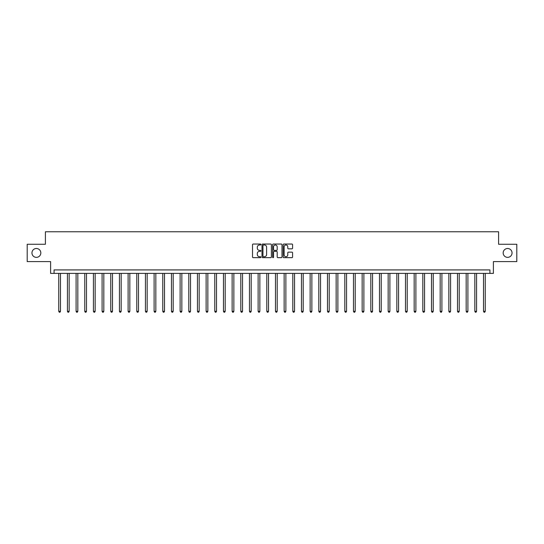 <?xml version="1.0" encoding="UTF-8"?>
<svg xmlns="http://www.w3.org/2000/svg" width="544" height="544" viewBox="0 0 544 544"><rect width="100%" height="100%" fill="white"/><g stroke="black" fill="none" stroke-linecap="round" stroke-linejoin="round"><path stroke-width="0.82" d="M260.902 244.521A0.476 0.476 0 0 0 260.426 244.038L253.198 244.038A0.68 0.68 0 0 0 252.518 244.725L252.518 256.972A0.68 0.68 0 0 0 253.198 257.659L260.426 257.659A0.476 0.476 0 0 0 260.902 257.176A0.476 0.476 0 0 0 260.426 256.7L259.495 256.7A2.176 2.176 0 0 1 257.312 254.524L257.312 253.504A2.176 2.176 0 0 1 259.495 251.328L260.426 251.328A0.476 0.476 0 0 0 260.902 250.852A0.476 0.476 0 0 0 260.426 250.369L259.495 250.369A2.176 2.176 0 0 1 257.312 248.193L257.312 247.173A2.176 2.176 0 0 1 259.495 244.997L260.426 244.997A0.476 0.476 0 0 0 260.902 244.521M503.173 252.926A4.44 4.44 0 0 0 507.613 257.366A4.44 4.44 0 0 0 512.047 252.926A4.44 4.44 0 0 0 507.613 248.492A4.44 4.44 0 0 0 503.173 252.926M31.953 252.926A4.44 4.44 0 0 0 36.387 257.366A4.44 4.44 0 0 0 40.827 252.926A4.44 4.44 0 0 0 36.387 248.492A4.44 4.44 0 0 0 31.953 252.926M291.897 248.839A0.68 0.68 0 0 0 292.577 248.159L292.577 244.725A0.68 0.68 0 0 0 291.897 244.038L283.859 244.038A0.68 0.68 0 0 0 283.179 244.725L283.179 256.972A0.68 0.68 0 0 0 283.859 257.659L291.897 257.659A0.68 0.68 0 0 0 292.577 256.972L292.577 252.824A0.68 0.68 0 0 0 291.897 252.144L288.456 252.144A0.68 0.68 0 0 0 287.776 252.824L287.776 254.884A1.822 1.822 0 0 1 285.954 256.7A1.822 1.822 0 0 1 284.131 254.884L284.131 246.813A1.822 1.822 0 0 1 285.954 244.997A1.822 1.822 0 0 1 287.776 246.813L287.776 248.159A0.68 0.68 0 0 0 288.456 248.839L291.897 248.839M489.926 273.387L493.394 273.387L493.394 261.596L516.8 261.596L516.8 244.263L498.596 244.263L498.596 231.778L45.404 231.778L45.404 244.263L27.2 244.263L27.2 261.596L50.606 261.596L50.606 273.387L489.926 273.387L489.926 269.919L54.074 269.919L54.074 273.387M271.402 244.725A0.68 0.68 0 0 0 270.722 244.038L262.691 244.038A0.68 0.68 0 0 0 262.011 244.725L262.011 256.972A0.68 0.68 0 0 0 262.691 257.659L270.722 257.659A0.68 0.68 0 0 0 271.402 256.972L271.402 244.725M273.278 244.038L281.309 244.038A0.68 0.68 0 0 1 281.989 244.725L281.989 256.972A0.68 0.68 0 0 1 281.309 257.659L277.868 257.659A0.68 0.68 0 0 1 277.188 256.972L277.188 252.008A0.68 0.68 0 0 0 276.508 251.328L274.23 251.328A0.68 0.68 0 0 0 273.55 252.008L273.55 257.176A0.476 0.476 0 0 1 273.074 257.659A0.476 0.476 0 0 1 272.598 257.176L272.598 244.725A0.68 0.68 0 0 1 273.278 244.038M263.439 244.997A0.476 0.476 0 0 0 262.963 245.473L262.963 256.224A0.476 0.476 0 0 0 263.439 256.7L264.425 256.7A2.176 2.176 0 0 0 266.608 254.524L266.608 247.173A2.176 2.176 0 0 0 264.425 244.997L263.439 244.997M277.188 246.847A1.822 1.822 0 0 0 275.373 245.031A1.822 1.822 0 0 0 273.55 246.847L273.55 249.689A0.68 0.68 0 0 0 274.23 250.369L276.508 250.369A0.68 0.68 0 0 0 277.188 249.689L277.188 246.847M58.752 273.387L58.752 311.318L60.486 311.318L60.486 273.387M60.486 311.318L59.969 312.222L59.276 312.222L58.752 311.318M67.422 273.387L67.422 311.318L69.156 311.318L69.156 273.387M69.156 311.318L68.632 312.222L67.946 312.222L67.422 311.318M76.092 273.387L76.092 311.318L77.826 311.318L77.826 273.387M77.826 311.318L77.302 312.222L76.609 312.222L76.092 311.318M84.762 273.387L84.762 311.318L86.496 311.318L86.496 273.387M86.496 311.318L85.972 312.222L85.279 312.222L84.762 311.318M93.425 273.387L93.425 311.318L95.159 311.318L95.159 273.387M95.159 311.318L94.642 312.222L93.949 312.222L93.425 311.318M102.095 273.387L102.095 311.318L103.829 311.318L103.829 273.387M103.829 311.318L103.312 312.222L102.619 312.222L102.095 311.318M110.765 273.387L110.765 311.318L112.499 311.318L112.499 273.387M112.499 311.318L111.976 312.222L111.282 312.222L110.765 311.318M119.435 273.387L119.435 311.318L121.169 311.318L121.169 273.387M121.169 311.318L120.646 312.222L119.952 312.222L119.435 311.318M128.105 273.387L128.105 311.318L129.832 311.318L129.832 273.387M129.832 311.318L129.316 312.222L128.622 312.222L128.105 311.318M136.768 273.387L136.768 311.318L138.502 311.318L138.502 273.387M138.502 311.318L137.986 312.222L137.292 312.222L136.768 311.318M145.438 273.387L145.438 311.318L147.172 311.318L147.172 273.387M147.172 311.318L146.656 312.222L145.962 312.222L145.438 311.318M154.108 273.387L154.108 311.318L155.842 311.318L155.842 273.387M155.842 311.318L155.319 312.222L154.625 312.222L154.108 311.318M162.778 273.387L162.778 311.318L164.512 311.318L164.512 273.387M164.512 311.318L163.989 312.222L163.295 312.222L162.778 311.318M171.442 273.387L171.442 311.318L173.176 311.318L173.176 273.387M173.176 311.318L172.659 312.222L171.965 312.222L171.442 311.318M180.112 273.387L180.112 311.318L181.846 311.318L181.846 273.387M181.846 311.318L181.329 312.222L180.635 312.222L180.112 311.318M188.782 273.387L188.782 311.318L190.516 311.318L190.516 273.387M190.516 311.318L189.999 312.222L189.305 312.222L188.782 311.318M197.452 273.387L197.452 311.318L199.186 311.318L199.186 273.387M199.186 311.318L198.662 312.222L197.968 312.222L197.452 311.318M206.122 273.387L206.122 311.318L207.856 311.318L207.856 273.387M207.856 311.318L207.332 312.222L206.638 312.222L206.122 311.318M214.785 273.387L214.785 311.318L216.519 311.318L216.519 273.387M216.519 311.318L216.002 312.222L215.308 312.222L214.785 311.318M223.455 273.387L223.455 311.318L225.189 311.318L225.189 273.387M225.189 311.318L224.672 312.222L223.978 312.222L223.455 311.318M232.125 273.387L232.125 311.318L233.859 311.318L233.859 273.387M233.859 311.318L233.335 312.222L232.642 312.222L232.125 311.318M240.795 273.387L240.795 311.318L242.529 311.318L242.529 273.387M242.529 311.318L242.005 312.222L241.312 312.222L240.795 311.318M249.465 273.387L249.465 311.318L251.199 311.318L251.199 273.387M251.199 311.318L250.675 312.222L249.982 312.222L249.465 311.318M258.128 273.387L258.128 311.318L259.862 311.318L259.862 273.387M259.862 311.318L259.345 312.222L258.652 312.222L258.128 311.318M266.798 273.387L266.798 311.318L268.532 311.318L268.532 273.387M268.532 311.318L268.015 312.222L267.322 312.222L266.798 311.318M275.468 273.387L275.468 311.318L277.202 311.318L277.202 273.387M277.202 311.318L276.678 312.222L275.985 312.222L275.468 311.318M284.138 273.387L284.138 311.318L285.872 311.318L285.872 273.387M285.872 311.318L285.348 312.222L284.655 312.222L284.138 311.318M292.801 273.387L292.801 311.318L294.535 311.318L294.535 273.387M294.535 311.318L294.018 312.222L293.325 312.222L292.801 311.318M301.471 273.387L301.471 311.318L303.205 311.318L303.205 273.387M303.205 311.318L302.688 312.222L301.995 312.222L301.471 311.318M310.141 273.387L310.141 311.318L311.875 311.318L311.875 273.387M311.875 311.318L311.358 312.222L310.665 312.222L310.141 311.318M318.811 273.387L318.811 311.318L320.545 311.318L320.545 273.387M320.545 311.318L320.022 312.222L319.328 312.222L318.811 311.318M327.481 273.387L327.481 311.318L329.215 311.318L329.215 273.387M329.215 311.318L328.692 312.222L327.998 312.222L327.481 311.318M336.144 273.387L336.144 311.318L337.878 311.318L337.878 273.387M337.878 311.318L337.362 312.222L336.668 312.222L336.144 311.318M344.814 273.387L344.814 311.318L346.548 311.318L346.548 273.387M346.548 311.318L346.032 312.222L345.338 312.222L344.814 311.318M353.484 273.387L353.484 311.318L355.218 311.318L355.218 273.387M355.218 311.318L354.695 312.222L354.001 312.222L353.484 311.318M362.154 273.387L362.154 311.318L363.888 311.318L363.888 273.387M363.888 311.318L363.365 312.222L362.671 312.222L362.154 311.318M370.824 273.387L370.824 311.318L372.558 311.318L372.558 273.387M372.558 311.318L372.035 312.222L371.341 312.222L370.824 311.318M379.488 273.387L379.488 311.318L381.222 311.318L381.222 273.387M381.222 311.318L380.705 312.222L380.011 312.222L379.488 311.318M388.158 273.387L388.158 311.318L389.892 311.318L389.892 273.387M389.892 311.318L389.375 312.222L388.681 312.222L388.158 311.318M396.828 273.387L396.828 311.318L398.562 311.318L398.562 273.387M398.562 311.318L398.038 312.222L397.344 312.222L396.828 311.318M405.498 273.387L405.498 311.318L407.232 311.318L407.232 273.387M407.232 311.318L406.708 312.222L406.014 312.222L405.498 311.318M414.168 273.387L414.168 311.318L415.895 311.318L415.895 273.387M415.895 311.318L415.378 312.222L414.684 312.222L414.168 311.318M422.831 273.387L422.831 311.318L424.565 311.318L424.565 273.387M424.565 311.318L424.048 312.222L423.354 312.222L422.831 311.318M431.501 273.387L431.501 311.318L433.235 311.318L433.235 273.387M433.235 311.318L432.718 312.222L432.024 312.222L431.501 311.318M440.171 273.387L440.171 311.318L441.905 311.318L441.905 273.387M441.905 311.318L441.381 312.222L440.688 312.222L440.171 311.318M448.841 273.387L448.841 311.318L450.575 311.318L450.575 273.387M450.575 311.318L450.051 312.222L449.358 312.222L448.841 311.318M457.504 273.387L457.504 311.318L459.238 311.318L459.238 273.387M459.238 311.318L458.721 312.222L458.028 312.222L457.504 311.318M466.174 273.387L466.174 311.318L467.908 311.318L467.908 273.387M467.908 311.318L467.391 312.222L466.698 312.222L466.174 311.318M474.844 273.387L474.844 311.318L476.578 311.318L476.578 273.387M476.578 311.318L476.054 312.222L475.368 312.222L474.844 311.318M483.514 273.387L483.514 311.318L485.248 311.318L485.248 273.387M485.248 311.318L484.724 312.222L484.031 312.222L483.514 311.318"/></g></svg>
